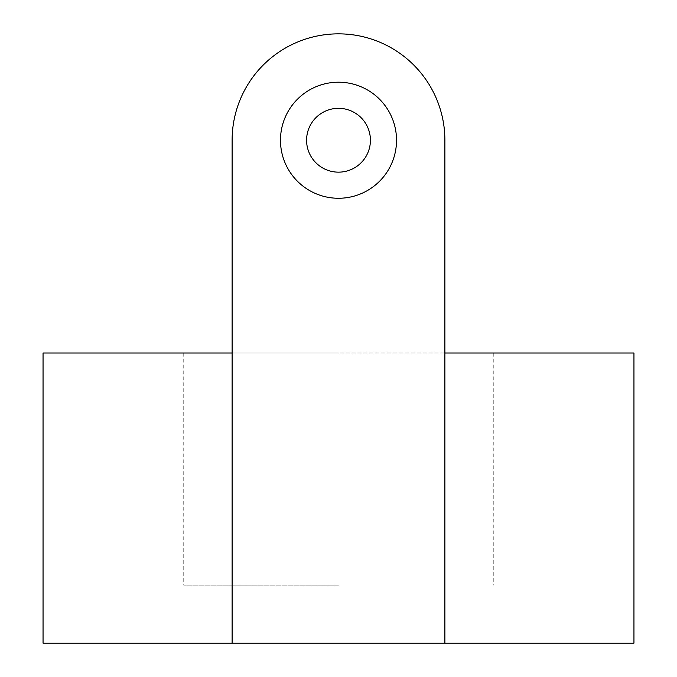 <?xml version="1.0" encoding="UTF-8"?>
<svg xmlns="http://www.w3.org/2000/svg" width="677" height="677" viewBox="0 0 677 677"><rect width="100%" height="100%" fill="white"/><g stroke="black" fill="none" stroke-linecap="round" stroke-linejoin="round"><path stroke-width="0.51" stroke-dasharray="3.38 2.54" d="M43.049 643.15L633.951 643.15M338.5 585.123L183.755 585.123L338.5 585.123M338.5 353.005L183.755 353.005L338.5 353.005M444.882 585.123L444.882 353.005L633.951 353.005M396.527 140.232A58.027 58.027 0 0 1 338.5 198.268A58.027 58.027 0 0 1 280.473 140.232A58.027 58.027 0 0 1 338.5 82.205A58.027 58.027 0 0 1 396.527 140.232M370.412 140.232A31.912 31.912 0 0 1 338.5 172.153A31.912 31.912 0 0 1 306.588 140.232A31.912 31.912 0 0 1 338.5 108.32A31.912 31.912 0 0 1 370.412 140.232M444.882 353.005L444.882 140.232L444.882 353.005L232.118 353.005L444.882 353.005M444.882 140.232A106.382 106.382 0 0 0 338.5 33.85A106.382 106.382 0 0 0 232.118 140.232A106.382 106.382 0 0 1 338.5 33.85A106.382 106.382 0 0 1 444.882 140.232A106.382 106.382 0 0 0 338.5 33.85A106.382 106.382 0 0 0 232.118 140.232L232.118 585.123M232.118 140.232L232.118 353.005L43.049 353.005M183.755 353.005L183.755 585.123M493.245 353.005L493.245 585.123"/><path stroke-width="1.02" d="M444.882 140.232L444.882 353.005L633.951 353.005L633.951 643.15L444.882 643.15L444.882 140.232A106.382 106.382 0 0 0 338.5 33.85A106.382 106.382 0 0 0 232.118 140.232L232.118 353.005L232.118 140.232M280.473 140.232A58.027 58.027 0 0 0 338.5 198.268A58.027 58.027 0 0 0 396.527 140.232A58.027 58.027 0 0 0 338.5 82.205A58.027 58.027 0 0 0 280.473 140.232M370.412 140.232A31.912 31.912 0 0 1 338.5 172.153A31.912 31.912 0 0 1 306.588 140.232A31.912 31.912 0 0 1 338.5 108.32A31.912 31.912 0 0 1 370.412 140.232M232.118 643.15L43.049 643.15L43.049 353.005L232.118 353.005L232.118 643.15L444.882 643.15"/></g></svg>
